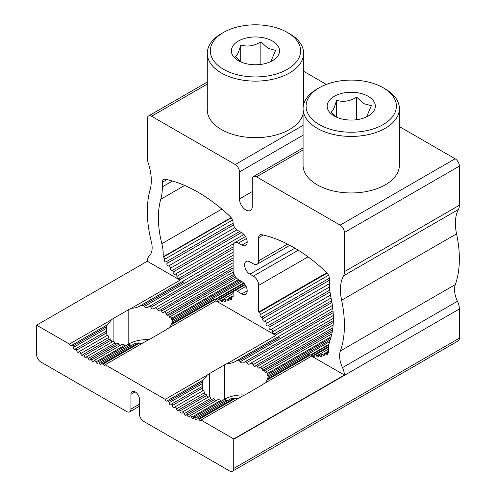 <?xml version="1.0" encoding="UTF-8"?>
<svg xmlns="http://www.w3.org/2000/svg" width="496" height="496" viewBox="0 0 496 496"><rect width="100%" height="100%" fill="white"/><g stroke="black" fill="none" stroke-linecap="round" stroke-linejoin="round"><path stroke-width="0.74" d="M332.599 329.728L263.636 369.892C263.934 369.167 264.269 369.427 264.635 370.673C265.174 372.663 265.658 373.19 266.085 372.254L265.893 372.794M247.194 242.042L241.868 245.111L238.421 243.121A7.527 4.346 60 0 0 234.658 242.749A7.527 4.346 60 0 0 233.101 246.196L233.101 270.407A7.527 4.346 -120 0 0 238.421 279.62L241.868 281.616A7.527 4.346 -120 0 1 246.785 288.244A7.527 4.346 -120 0 1 245.632 294.277A7.527 4.346 -120 0 1 241.868 293.905L237.355 291.295L246.016 286.297M139.444 404.172L130.932 409.088L130.932 394.345A6.02 3.478 -120 0 1 132.178 391.586A6.02 3.478 -120 0 1 136.822 393.198A6.02 3.478 -120 0 1 139.444 399.255L139.444 414.005A6.02 3.478 60 0 0 143.704 421.377L229.481 470.902A6.02 3.478 -120 0 0 232.494 471.2A6.02 3.478 -120 0 0 233.74 468.441L233.74 439.27L459.358 309.008A13.547 7.818 60 0 0 457.436 301.258A20.466 11.817 60 0 1 455.316 284.58A105.958 61.175 60 0 0 456.562 233.852A44.553 25.724 60 0 1 458.434 209.479A13.547 7.818 60 0 0 459.358 205.27L459.358 166.135A6.02 3.478 60 0 0 455.105 158.763L399.392 126.604M232.494 471.2L458.112 340.938A6.02 3.478 -120 0 0 459.358 338.185L459.358 309.008M326.833 272.682L258.683 312.034L258.683 285.361A7.527 4.346 -120 0 0 253.363 276.142L249.916 274.152A7.527 4.346 -120 0 1 244.999 267.524A7.527 4.346 -120 0 1 246.152 261.491A7.527 4.346 -120 0 1 249.916 261.863L253.363 263.853A7.527 4.346 60 0 0 257.126 264.225A7.527 4.346 60 0 0 258.683 260.784L258.683 237.64A6.02 3.478 -120 0 1 259.935 234.881A6.02 3.478 -120 0 1 261.659 234.67A150.505 86.893 -120 0 1 326.43 272.273A6.02 3.478 -120 0 1 329.381 278.653L329.381 283.297A60.202 34.757 -120 0 0 330.968 297.513A90.303 52.136 -120 0 1 329.908 340.752A36.121 20.857 -120 0 0 328.65 352.42L328.296 352.222A1.507 0.868 60 0 0 327.546 352.148A1.507 0.868 60 0 0 327.385 353.555A1.507 0.868 60 0 1 327.224 354.962A1.507 0.868 60 0 1 325.661 353.983A0.905 0.521 60 0 0 324.725 353.4A0.905 0.521 60 0 0 324.675 354.349A1.507 0.868 60 0 1 324.589 355.93A1.507 0.868 60 0 1 323.119 355.124A1.507 0.868 60 0 0 321.65 354.318A1.507 0.868 60 0 0 321.42 355.514A1.507 0.868 60 0 1 321.185 356.711A1.507 0.868 60 0 1 319.529 355.527A0.905 0.521 60 0 0 318.531 354.82A0.905 0.521 60 0 0 318.426 355.644A1.507 0.868 60 0 1 318.252 357.021A1.507 0.868 60 0 1 316.671 356.01A1.507 0.868 60 0 0 315.096 355A1.507 0.868 60 0 0 314.811 355.992A1.507 0.868 60 0 1 314.526 356.984A1.507 0.868 60 0 1 312.796 355.595L328.681 346.425M203.428 380.023L207.254 375.075L165.18 399.367L105.202 364.74L147.275 340.448A25.587 14.775 0 0 0 150.09 339.041L164.988 330.441A25.587 14.775 180 0 0 167.419 328.817L215.884 300.836A1.507 0.868 60 0 0 215.828 300.154A0.905 0.521 60 0 1 215.971 299.454A0.905 0.521 60 0 1 217.012 300.291A1.507 0.868 60 0 0 218.748 301.686A1.507 0.868 60 0 0 219.027 300.694A1.507 0.868 60 0 1 219.313 299.702A1.507 0.868 60 0 1 220.894 300.712A1.507 0.868 60 0 0 222.475 301.717A1.507 0.868 60 0 0 222.648 300.347A0.905 0.521 60 0 1 222.747 299.516A0.905 0.521 60 0 1 223.746 300.229A1.507 0.868 60 0 0 225.407 301.413A1.507 0.868 60 0 0 225.637 300.216A1.507 0.868 60 0 1 225.872 299.014A1.507 0.868 60 0 1 227.342 299.826A1.507 0.868 60 0 0 228.811 300.632A1.507 0.868 60 0 0 228.892 299.051A0.905 0.521 60 0 1 228.941 298.102A0.905 0.521 60 0 1 229.877 298.685A1.507 0.868 60 0 0 231.446 299.665A1.507 0.868 60 0 0 231.601 298.257A1.507 0.868 60 0 1 231.762 296.85A1.507 0.868 60 0 1 232.519 296.924L233.101 297.259L233.101 293.756A6.02 3.478 60 0 1 234.348 290.997A6.02 3.478 60 0 1 237.355 291.295M241.403 232.556L173.315 271.864A0.905 0.521 -120 0 0 173.147 270.816A0.905 0.521 -120 0 0 172.31 270.394A0.905 0.521 -120 0 0 172.217 270.481A1.507 0.868 -120 0 1 172.062 270.618A1.507 0.868 -120 0 1 170.717 269.998A1.507 0.868 -120 0 1 170.326 268.28A1.507 0.868 -120 0 0 169.948 266.588A1.507 0.868 -120 0 0 168.621 265.924A1.507 0.868 -120 0 1 167.177 265.081A1.507 0.868 -120 0 1 167.071 263.357A0.905 0.521 -120 0 0 166.991 262.303A0.905 0.521 -120 0 0 166.117 261.832A0.905 0.521 -120 0 0 166.079 261.851A1.507 0.868 -120 0 1 166.024 261.894A1.507 0.868 -120 0 1 164.616 261.181A1.507 0.868 -120 0 1 164.356 259.433A1.507 0.868 -120 0 0 164.368 258.199A1.507 0.868 -120 0 0 163.444 257.046L163.097 256.841A36.121 20.857 -120 0 0 161.832 243.716A90.303 52.136 60 0 1 160.772 199.256L184.667 185.461M233.796 243.561L176.929 276.39A1.507 0.868 -120 0 0 177.444 278.045A1.507 0.868 -120 0 0 178.721 278.578A1.507 0.868 -120 0 0 178.951 278.318A0.905 0.521 -120 0 1 179.087 278.157A0.905 0.521 -120 0 1 179.881 278.523A0.905 0.521 -120 0 1 180.135 279.546A1.507 0.868 -120 0 0 180.079 280.166L131.62 308.146C134.013 308.307 136.654 307.681 139.537 306.255L139.047 306.59M303.614 71.3L326.337 84.419M312.796 355.595A0.905 0.521 60 0 0 311.755 354.758A0.905 0.521 60 0 0 311.612 355.458A1.507 0.868 60 0 1 311.662 356.134L344.416 375.044A13.547 7.818 60 0 0 342.5 367.617A20.466 11.817 60 0 1 340.38 350.939L455.316 284.58M233.74 439.27A13.547 7.818 60 0 0 233.734 438.948L200.979 420.038L243.059 395.746A25.587 14.775 180 0 0 245.873 394.345L260.772 385.739A25.587 14.775 0 0 0 263.202 384.115L311.662 356.134M267.443 379.012A25.587 14.775 0 0 0 268.026 377.32L308.19 354.132A1.507 0.868 60 0 1 309.368 354.807L267.443 379.012L265.806 382.614M241.868 245.111A7.527 4.346 -120 0 0 245.632 245.483A7.527 4.346 -120 0 0 246.785 239.456A7.527 4.346 -120 0 0 241.868 232.822L237.355 230.218A6.02 3.478 -120 0 1 233.101 222.865A6.02 3.478 -120 0 0 230.132 216.485A150.505 86.893 -120 0 0 165.311 179.254A6.02 3.478 -120 0 0 163.612 179.471A6.02 3.478 -120 0 0 162.359 182.23L162.359 186.868A60.202 34.757 60 0 1 160.772 199.256M329.499 286.979L266.104 323.578A1.507 0.868 -120 0 0 265.732 321.892A1.507 0.868 -120 0 0 264.405 321.222A1.507 0.868 -120 0 1 262.961 320.379A1.507 0.868 -120 0 1 262.855 318.655A0.905 0.521 -120 0 0 262.775 317.607A0.905 0.521 -120 0 0 261.9 317.13A0.905 0.521 -120 0 0 261.863 317.155A1.507 0.868 -120 0 1 261.807 317.192A1.507 0.868 -120 0 1 260.4 316.479A1.507 0.868 -120 0 1 260.14 314.731A1.507 0.868 -120 0 0 260.152 313.503A1.507 0.868 -120 0 0 259.228 312.344L258.683 312.034M105.202 364.74A1.507 0.868 60 0 1 104.904 365.223A1.507 0.868 60 0 1 103.23 364.008A1.507 0.868 60 0 0 102.901 363.413L101.723 362.731L135.501 343.232A25.587 14.775 0 0 0 138.44 342.891L140.343 343.375L142.947 342.947M110.038 339.14C110.41 338.588 110.738 338.923 111.042 340.144L84.159 355.663A1.507 0.868 -120 0 0 84.785 357.219A1.507 0.868 -120 0 0 85.975 357.653A1.507 0.868 -120 0 0 86.261 357.219A1.507 0.868 60 0 1 86.546 356.785A1.507 0.868 60 0 1 87.594 357.083A1.507 0.868 60 0 1 88.338 358.422A1.507 0.868 60 0 0 89.082 359.755A1.507 0.868 60 0 0 90.129 360.053A1.507 0.868 60 0 0 90.439 359.29A0.905 0.521 60 0 1 90.625 358.831A0.905 0.521 60 0 1 91.289 359.042A0.905 0.521 60 0 1 91.71 359.91A1.507 0.868 60 0 0 92.411 361.355A1.507 0.868 60 0 0 93.521 361.714A1.507 0.868 60 0 0 93.831 361.107A1.507 0.868 60 0 1 94.141 360.505A1.507 0.868 60 0 1 95.883 361.925A1.507 0.868 60 0 0 97.625 363.351A1.507 0.868 60 0 0 97.917 362.39A0.905 0.521 60 0 1 98.09 361.813A0.905 0.521 60 0 1 98.71 361.987A0.905 0.521 60 0 1 99.157 362.774A1.507 0.868 60 0 0 99.907 364.095A1.507 0.868 60 0 0 100.942 364.374A1.507 0.868 60 0 0 101.252 363.587A1.507 0.868 60 0 1 101.562 362.793A1.507 0.868 60 0 1 101.723 362.731M84.159 355.663A0.905 0.521 -120 0 0 83.787 354.733A0.905 0.521 -120 0 0 83.074 354.473A0.905 0.521 -120 0 0 82.888 354.82A1.507 0.868 -120 0 1 82.578 355.396A1.507 0.868 -120 0 1 81.456 355.024A1.507 0.868 -120 0 1 80.767 353.561A1.507 0.868 -120 0 0 80.079 352.098A1.507 0.868 -120 0 0 78.951 351.732A1.507 0.868 -120 0 0 78.715 352.017A1.507 0.868 -120 0 1 78.473 352.296A1.507 0.868 -120 0 1 77.215 351.776A1.507 0.868 -120 0 1 76.682 350.133A0.905 0.521 -120 0 0 76.365 349.147A0.905 0.521 -120 0 0 75.609 348.837A0.905 0.521 -120 0 0 75.442 349.085A1.507 0.868 -120 0 1 75.156 349.488A1.507 0.868 -120 0 1 73.96 349.041A1.507 0.868 -120 0 1 73.346 347.473A1.507 0.868 -120 0 0 72.875 346.078L71.697 345.396A1.507 0.868 -120 0 0 71.536 345.458A1.507 0.868 -120 0 0 71.368 345.613A1.507 0.868 -120 0 1 71.201 345.768A1.507 0.868 -120 0 1 70.128 345.445A1.507 0.868 -120 0 1 69.397 344.069L36.642 325.159A13.547 7.818 -120 0 0 36.642 325.475L36.642 354.652A6.02 3.478 60 0 0 40.895 362.024L126.678 411.55A6.02 3.478 60 0 0 129.685 411.847L139.444 406.212M130.932 409.088A6.02 3.478 60 0 1 129.685 411.847M200.979 420.038A1.507 0.868 60 0 1 200.688 420.521A1.507 0.868 60 0 1 199.014 419.306L235.141 398.449L238.725 398.245M207.712 397.432L206.826 395.442L179.943 410.961A1.507 0.868 -120 0 0 180.569 412.517A1.507 0.868 -120 0 0 181.759 412.951A1.507 0.868 -120 0 0 182.044 412.517A1.507 0.868 60 0 1 182.33 412.089A1.507 0.868 60 0 1 183.377 412.381A1.507 0.868 60 0 1 184.121 413.72A1.507 0.868 60 0 0 184.859 415.059A1.507 0.868 60 0 0 185.907 415.35A1.507 0.868 60 0 0 186.217 414.588A0.905 0.521 60 0 1 186.403 414.129A0.905 0.521 60 0 1 187.073 414.346A0.905 0.521 60 0 1 187.494 415.208A1.507 0.868 60 0 0 188.189 416.652A1.507 0.868 60 0 0 189.305 417.012A1.507 0.868 60 0 0 189.615 416.404A1.507 0.868 60 0 1 189.925 415.803A1.507 0.868 60 0 1 191.667 417.229A1.507 0.868 60 0 0 193.409 418.655A1.507 0.868 60 0 0 193.694 417.694A0.905 0.521 60 0 1 193.868 417.117A0.905 0.521 60 0 1 194.494 417.285A0.905 0.521 60 0 1 194.94 418.078A1.507 0.868 60 0 0 195.691 419.393A1.507 0.868 60 0 0 196.726 419.678A1.507 0.868 60 0 0 197.036 418.884A1.507 0.868 60 0 1 197.34 418.091A1.507 0.868 60 0 1 197.507 418.029L198.685 418.711A1.507 0.868 60 0 1 199.014 419.306M179.943 410.961A0.905 0.521 -120 0 0 179.564 410.031A0.905 0.521 -120 0 0 178.851 409.77A0.905 0.521 -120 0 0 178.672 410.118A1.507 0.868 -120 0 1 178.362 410.694A1.507 0.868 -120 0 1 177.239 410.328A1.507 0.868 -120 0 1 176.545 408.865A1.507 0.868 -120 0 0 175.857 407.402A1.507 0.868 -120 0 0 174.735 407.03A1.507 0.868 -120 0 0 174.493 407.315A1.507 0.868 -120 0 1 174.257 407.594A1.507 0.868 -120 0 1 172.999 407.08A1.507 0.868 -120 0 1 172.465 405.437A0.905 0.521 -120 0 0 172.143 404.445A0.905 0.521 -120 0 0 171.387 404.135A0.905 0.521 -120 0 0 171.219 404.383A1.507 0.868 -120 0 1 170.94 404.792A1.507 0.868 -120 0 1 169.744 404.345A1.507 0.868 -120 0 1 169.13 402.771A1.507 0.868 -120 0 0 168.659 401.376L167.481 400.694A1.507 0.868 -120 0 0 167.313 400.756A1.507 0.868 -120 0 0 167.146 400.911A1.507 0.868 -120 0 1 166.978 401.066A1.507 0.868 -120 0 1 165.906 400.749A1.507 0.868 -120 0 1 165.18 399.367M252.259 191.574L239.487 198.952A9.033 5.214 -120 0 0 243.431 208.035A9.033 5.214 -120 0 0 250.387 210.459A9.033 5.214 -120 0 0 252.259 206.324L252.259 179.285A6.02 3.478 60 0 1 253.506 176.533A6.02 3.478 60 0 1 256.513 176.83L340.163 225.122A6.02 3.478 60 0 1 344.422 232.5L344.422 271.628A13.547 7.818 60 0 1 343.492 275.838L458.434 209.479M109.207 339.382L108.593 337.497C108.252 335.693 107.886 334.998 107.483 335.401C107.055 335.674 106.807 334.806 106.733 332.785L76.682 350.133M239.487 198.952L239.487 171.914A6.02 3.478 -120 0 0 235.228 164.542L151.578 116.244A6.02 3.478 60 0 0 148.571 115.946A6.02 3.478 60 0 0 147.324 118.705L147.324 157.833A13.547 7.818 -120 0 0 148.248 163.116A44.553 25.724 -120 0 1 150.121 189.646A105.958 61.175 -120 0 0 151.367 241.812A20.466 11.817 -120 0 1 149.24 256.041A13.547 7.818 -120 0 0 147.324 261.256L36.642 325.159M170.109 317.496L170.302 316.956C169.874 317.893 169.39 317.366 168.857 315.375C168.485 314.129 168.15 313.869 167.853 314.594L234.67 275.664M204.991 394.68L204.377 392.795L176.545 408.865M343.492 275.838A44.553 25.724 60 0 0 341.626 300.21A105.958 61.175 60 0 1 340.38 350.939M112.896 341.843C113.553 341.012 114.247 341.415 114.973 343.04L115.748 344.323M176.929 276.39A1.507 0.868 -120 0 0 176.415 274.734A1.507 0.868 -120 0 0 175.144 274.201A1.507 0.868 -120 0 0 175.069 274.257A1.507 0.868 -120 0 1 174.995 274.307A1.507 0.868 -120 0 1 173.594 273.612A1.507 0.868 -120 0 1 173.315 271.864M172.472 321.854L172.211 319.021L239.438 280.209M75.609 348.837L106.473 331.167L106.528 328.315L73.346 347.473M171.387 404.135L202.256 386.465L202.312 383.619L169.13 402.771M171.659 323.714A25.587 14.775 180 0 0 172.242 322.016L172.366 322.524L172.242 322.016L212.406 298.828A1.507 0.868 60 0 1 213.584 299.51L171.659 323.714L170.023 327.317M111.929 342.135L111.042 340.144M303.068 114.018A48.162 27.807 180 0 1 255.452 137.659A48.162 27.807 180 0 1 207.285 109.858L207.285 53.326A48.162 27.807 180 0 1 221.396 33.666L223.522 32.438A45.155 26.071 180 0 1 255.452 24.8A45.155 26.071 180 0 1 287.376 32.438A45.155 26.071 180 0 1 297.166 60.847A45.155 26.071 180 0 1 255.452 76.936A45.155 26.071 180 0 1 213.733 60.847A45.155 26.071 180 0 1 223.522 32.438M231.111 217.577L163.097 256.841M202.256 386.465L202.511 388.083L172.465 405.437M383.16 87.736L385.287 88.964A48.162 27.807 180 0 1 399.392 108.624L399.392 165.156A48.162 27.807 180 0 1 351.23 192.963A48.162 27.807 180 0 1 303.068 165.156L303.068 108.624A48.162 27.807 180 0 1 317.173 88.964L319.306 87.736A45.155 26.071 180 0 1 351.23 80.098A45.155 26.071 180 0 1 383.16 87.736A45.155 26.071 180 0 1 392.95 116.145A45.155 26.071 180 0 1 351.23 132.234A45.155 26.071 180 0 1 309.516 116.145A45.155 26.071 180 0 1 319.306 87.736M236.635 278.231L170.488 316.423L170.302 316.956C170.643 316.02 171.008 316.473 171.405 318.327C171.839 320.453 172.087 320.856 172.162 319.523L172.081 320.366M233.734 438.948L344.416 375.044M331.074 297.997L272.713 331.688A1.507 0.868 -120 0 0 273.228 333.343A1.507 0.868 -120 0 0 274.499 333.876A1.507 0.868 -120 0 0 274.728 333.616A0.905 0.521 -120 0 1 274.865 333.461A0.905 0.521 -120 0 1 275.664 333.82A0.905 0.521 -120 0 1 275.912 334.85A1.507 0.868 -120 0 0 275.863 335.47L227.404 363.444A25.587 14.775 0 0 0 224.589 364.851L209.684 373.451A25.587 14.775 180 0 0 207.254 375.075M202.511 388.083C202.585 390.104 202.839 390.978 203.267 390.699C203.664 390.296 204.036 390.991 204.377 392.795M107.644 324.725L111.47 319.777L69.397 344.069M72.875 346.078L106.652 326.573A25.587 14.775 0 0 1 107.235 324.88L71.697 345.396M268.026 377.32L268.15 377.828L268.026 377.32M268.255 377.152L267.945 374.827C267.871 376.154 267.617 375.751 267.189 373.624C266.792 371.777 266.42 371.318 266.085 372.254L266.271 371.721L331.855 333.858M106.473 331.167L106.733 332.785M233.101 269.675L161.578 310.967C162.192 312.778 162.973 313.249 163.922 312.381C164.647 311.513 165.342 311.916 165.999 313.584L167.078 315.276L167.623 315.307L167.853 314.594M333.12 325.029L259.706 367.685C260.431 366.817 261.119 367.214 261.776 368.881L262.861 370.574L263.407 370.605L263.636 369.892M330.001 292.001L269.099 327.162A0.905 0.521 -120 0 0 268.931 326.114A0.905 0.521 -120 0 0 268.088 325.698A0.905 0.521 -120 0 0 268.001 325.779A1.507 0.868 -120 0 1 267.846 325.915A1.507 0.868 -120 0 1 266.501 325.295A1.507 0.868 -120 0 1 266.104 323.578M330.782 338.067L267.989 374.325L267.859 375.67M208.68 397.141C209.337 396.316 210.025 396.713 210.757 398.338L211.532 399.627M125.283 345.991L128.805 343.957A25.587 14.775 180 0 1 148.918 339.679M205.821 394.438C206.187 393.886 206.522 394.221 206.826 395.442M272.713 331.688A1.507 0.868 -120 0 0 272.199 330.032A1.507 0.868 -120 0 0 270.928 329.499A1.507 0.868 -120 0 0 270.853 329.555A1.507 0.868 -120 0 1 270.779 329.611A1.507 0.868 -120 0 1 269.378 328.91A1.507 0.868 -120 0 1 269.099 327.162M168.659 401.376L202.436 381.877A25.587 14.775 180 0 1 203.019 380.178L167.481 400.694M244.702 394.977A25.587 14.775 0 0 0 224.589 399.261L221.061 401.295M334.205 115.996L334.205 115.996A24.081 13.9 180 0 1 334.205 96.336A24.081 13.9 180 0 1 368.261 96.336A24.081 13.9 180 0 1 368.261 115.996A24.081 13.9 180 0 1 334.205 115.996L334.205 115.996M183.557 282.174A1.507 0.868 -120 0 0 182.379 281.492L183.557 282.174L143.394 305.362A25.587 14.775 180 0 0 140.455 305.697L182.379 281.492M128.805 343.957L128.805 309.547L113.906 318.153A25.587 14.775 0 0 0 111.47 319.777M128.805 309.547A25.587 14.775 180 0 1 131.62 308.146M147.324 261.256L180.079 280.166M336.548 117.186L331.086 111.916C332.884 111.116 334.688 107.241 336.486 100.291L336.486 117.161M279.341 337.472A1.507 0.868 -120 0 0 278.163 336.796L279.341 337.472L239.177 360.66A25.587 14.775 0 0 0 236.239 361.001L235.315 361.553C232.432 362.979 229.797 363.611 227.404 363.444M212.406 298.828L213.584 299.51M308.19 354.132L309.368 354.807M336.486 100.291C343.201 102.325 349.916 101.283 356.63 97.173L364.002 103.707L371.374 105.685L366.587 116.876M356.63 97.173L356.63 119.716M399.392 108.624A48.162 27.807 180 0 1 351.23 136.431A48.162 27.807 180 0 1 303.068 108.624M215.884 300.836L275.863 335.47M287.376 32.438L289.509 33.666A48.162 27.807 180 0 1 303.614 53.326A48.162 27.807 180 0 1 255.452 81.133A48.162 27.807 180 0 1 207.285 53.326M238.421 60.698L238.421 60.698A24.081 13.9 180 0 1 238.421 41.038A24.081 13.9 180 0 1 272.478 41.038A24.081 13.9 180 0 1 272.478 60.698A24.081 13.9 180 0 1 238.421 60.698L238.421 60.698M240.765 61.888L235.302 56.618C237.107 55.819 238.905 51.937 240.703 44.987C247.417 47.021 254.132 45.985 260.846 41.875L268.218 48.41L275.596 50.387L270.81 61.578M240.703 44.987L240.703 61.857M260.846 41.875L260.846 64.418M125.383 346.053L123.95 344.571L122.09 344.367L94.141 360.505M333.349 318.333L253.016 364.715C252.266 363.146 251.267 362.812 250.021 363.711L333.287 315.493M333.138 312.672L246.71 362.57C246.258 361.466 245.514 361.305 244.485 362.086L332.996 310.837M332.742 308.314L240.244 361.714L240.87 362.632L242.166 362.967L243.517 362.824L244.485 362.086M163.618 312.827L164.219 311.941L233.275 272.075M333.275 322.437L257.356 366.265C256.928 365.124 256.413 364.889 255.812 365.577L333.337 320.583M134.819 343.623L135.501 343.232M198.685 418.711L234.224 398.195A25.587 14.775 180 0 1 231.285 398.53L197.507 418.029M213.1 399.069C213.528 398.269 214.043 398.424 214.644 399.534L215.661 400.942M221.166 401.357L219.734 399.869L217.874 399.664L189.925 415.803M233.101 259.83L150.933 307.266C150.48 306.168 149.736 306.007 148.701 306.788L233.101 257.908M253.016 364.715L254.429 366.246L255.428 366.203L255.812 365.577M102.901 363.413L138.44 342.891M150.933 307.266C151.528 308.983 152.632 309.361 154.237 308.413L153.865 308.766M193.868 417.117L224.043 399.695L225.432 399.677L226.988 400.973M278.163 336.796L234.831 361.888M119.877 345.644L118.86 344.236C118.265 343.127 117.75 342.972 117.316 343.771M234.224 398.195L235.141 398.449M230.603 398.92L231.285 398.53M233.101 255.242L144.46 306.416L145.086 307.334L146.382 307.669L147.74 307.526L148.701 306.788M144.46 306.416L143.394 305.362M131.211 345.675L129.648 344.379L128.259 344.398L98.09 361.813M106.652 326.573L106.528 328.315M257.356 366.265C257.976 368.075 258.757 368.547 259.706 367.685L259.402 368.125M161.578 310.967C161.144 309.82 160.63 309.591 160.028 310.279L233.101 267.852M202.436 381.877L202.312 383.619M233.101 265.614L157.232 309.417L158.646 310.949L159.52 310.961L160.028 310.279M157.232 309.417C156.488 307.849 155.484 307.514 154.237 308.413L233.101 262.737M246.71 362.57C247.312 364.281 248.415 364.665 250.021 363.711L249.649 364.07M240.244 361.714L239.177 360.66M264.635 370.673L332.295 331.613M459.358 338.185L233.74 468.441M232.519 296.924L233.101 296.583M220.894 300.712L222.592 299.733M267.183 379.948L328.978 344.274M329.381 283.706L264.405 321.222M303.068 149.953L256.513 176.83M233.461 225.029L167.071 263.357M233.108 223.157L166.154 261.807M168.857 315.375L235.482 276.904M341.626 300.21L456.562 233.852M166.916 179.595L162.359 182.23M88.338 358.422L114.973 343.04M175.144 274.201L243.927 234.49L175.231 274.164M172.422 320.478L240.802 280.996M236.834 229.877L170.326 268.28M108.593 337.497L80.767 353.561M316.671 356.01L318.37 355.031M171.399 324.651L243.61 282.962M235.228 164.542L303.068 125.37M151.578 116.244L207.285 84.084M232.525 220.075L164.356 259.433M231.322 217.856L163.444 257.046M329.381 280.246L262.855 318.655M261.9 317.13L329.363 278.182L261.938 317.111M221.83 209.076L161.832 243.716M328.296 352.222L328.619 352.036M217.012 300.291L244.764 284.27M223.746 300.229L225.872 299.014M340.163 225.122L455.105 158.763M234.782 227.726L168.621 265.924M162.359 186.868L172.465 181.034M171.405 318.327L238.433 279.626M227.342 299.826L228.848 298.952M229.877 298.685L231.471 297.767M342.5 367.617L457.436 301.258M323.119 355.124L324.632 354.256M233.101 248.967L180.135 279.546M327.199 273.098L259.228 312.344M294.934 248.161L249.916 274.152M267.189 373.624L331.173 336.685M319.529 355.527L321.65 354.318M328.544 275.237L260.14 314.731M165.999 313.584L233.994 274.325M261.776 368.881L332.841 327.856M331.923 302.51L275.912 334.85M325.661 353.983L327.255 353.065M268.2 375.782L330.169 340.002M344.422 271.628L459.358 205.27M344.422 232.5L459.358 166.135M298.288 250.207L253.363 276.142M184.121 413.72L210.757 398.338M308.066 256.854L258.683 285.361M270.928 329.499L330.497 295.108L271.008 329.462M258.683 237.64L263.227 235.017M258.683 260.784L287.562 244.113M247.194 290.83L241.868 293.905M238.421 243.121L246.45 238.483M239.487 171.914L303.068 135.203M135.191 391.883L130.932 394.345M95.883 361.925L124.657 345.315M187.494 415.208L214.644 399.534M191.667 417.229L220.441 400.613M194.94 418.078L225.978 400.16M103.23 364.008L139.357 343.151M91.71 359.91L118.86 344.236M99.157 362.774L130.194 344.856M224.589 399.261L224.589 364.851M113.906 341.502L113.906 318.153M209.684 396.8L209.684 373.451M231.762 296.85L233.101 296.075M219.313 299.702L234.124 291.152M239.63 231.533L172.31 270.394M253.506 176.533L303.068 147.913M110.18 338.818L83.074 354.473M233.108 223.15L166.117 261.832M86.546 356.785L113.169 341.415M315.096 355L328.612 347.194M172.292 321.954L242.017 281.703M222.747 299.516L233.108 293.539M228.941 298.102L233.101 295.697M233.101 246.971L179.087 278.157M203.379 390.495L174.735 407.03M107.353 324.775L71.536 345.458M268.076 377.258L329.58 341.744M327.546 352.148L328.588 351.546M215.971 299.454L243.951 283.303M318.531 354.82L328.532 349.041M329.766 290.092L268.088 325.698M331.607 300.7L274.865 333.461M107.601 335.191L78.951 351.732M182.33 412.089L208.952 396.719M205.958 394.122L178.851 409.77M203.137 380.072L167.313 400.756M324.725 353.4L328.569 351.18M234.348 290.997L245.123 284.778M234.658 242.749L245.464 236.511M257.126 264.225L289.881 245.322M311.755 354.758L328.873 344.869M148.571 115.946L207.285 82.045M101.562 362.793L135.123 343.412M186.403 414.129L213.317 398.592M197.34 418.091L230.907 398.716M233.101 252.179L140.008 305.927M90.625 358.831L117.54 343.294M332.382 305.455L235.786 361.224M303.614 53.326L303.614 104.464"/></g></svg>
